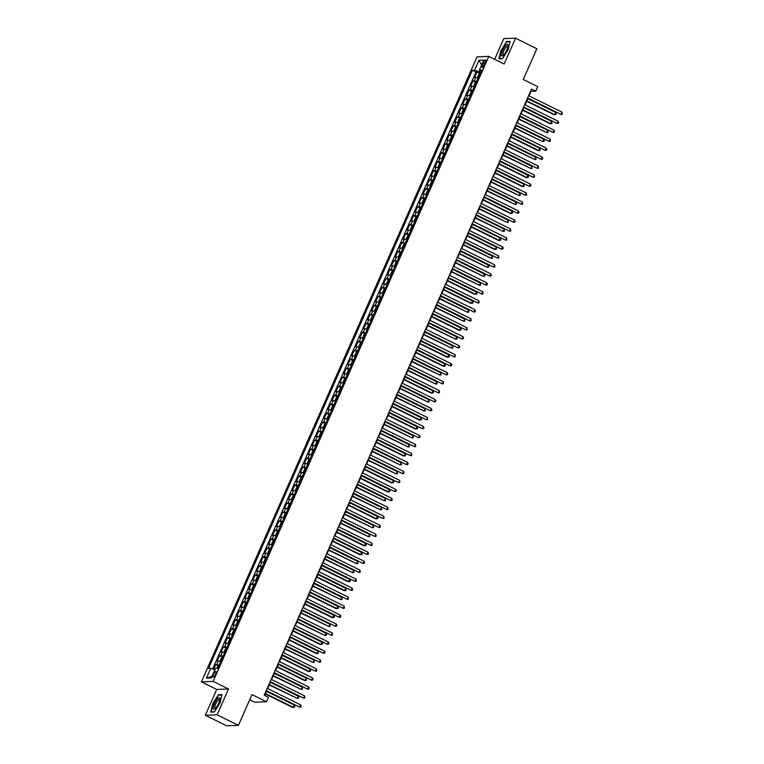 <?xml version="1.0" encoding="UTF-8"?>
<svg xmlns="http://www.w3.org/2000/svg" width="764" height="764" viewBox="0 0 764 764"><rect width="100%" height="100%" fill="white"/><g stroke="black" fill="none" stroke-linecap="round" stroke-linejoin="round"><path stroke-width="1.15" d="M215.534 674.249A3.171 0.907 -63.7 0 0 215.925 671.441A3.171 0.907 -63.7 0 0 213.5 674.326A3.171 0.907 -63.7 0 0 213.108 677.133A3.171 0.907 -63.7 0 0 215.534 674.249M249.713 699.738L254.718 702.211L266.474 701.772L268.451 697.284L264.191 695.173L531.524 89.044L535.784 91.155L537.77 86.666L523.273 79.494L536.844 48.743L515.538 38.2L503.772 38.639L494.652 59.315M205.354 715.257L226.66 725.8L238.416 725.361L217.11 714.817L228.503 688.994L213.156 681.402L201.4 681.851L216.737 689.443L205.354 715.257L217.11 714.817M213.156 681.402L488.807 56.421L477.042 56.87L201.4 681.851M478.083 77.976A3.973 0.583 -156.2 0 0 475.771 77.365L474.616 77.412L476.994 72.026L479.782 73.401M476.497 81.567A3.973 0.583 -156.2 0 0 474.186 80.955L473.031 81.003L475.819 82.388M473.031 81.003L470.653 86.389L471.808 86.342A3.973 0.583 -156.2 0 1 474.119 86.953M470.166 95.939A3.973 0.583 -156.2 0 0 467.854 95.328L466.689 95.366L469.067 89.98L471.856 91.365M466.202 104.916A3.973 0.583 -156.2 0 0 463.891 104.305L462.736 104.353L465.104 98.957L467.902 100.342M462.239 113.893A3.973 0.583 -156.2 0 0 459.928 113.282L458.772 113.33L461.15 107.944L463.939 109.319M458.276 122.87A3.973 0.583 -156.2 0 0 455.974 122.269L454.809 122.307L457.187 116.921L459.976 118.305M454.322 131.857A3.973 0.583 -156.2 0 0 452.011 131.246L450.846 131.284L453.224 125.898L456.022 127.282M450.359 140.834A3.973 0.583 -156.2 0 0 448.048 140.223L446.892 140.27L449.27 134.884L452.059 136.259M446.396 149.811A3.973 0.583 -156.2 0 0 444.085 149.2L442.929 149.247L445.307 143.861L448.096 145.236M442.442 158.788A3.973 0.583 -156.2 0 0 440.131 158.186L438.966 158.224L441.344 152.838L444.132 154.223M438.479 167.774A3.973 0.583 -156.2 0 0 436.168 167.163L435.012 167.201L437.38 161.815L440.179 163.2M434.515 176.751A3.973 0.583 -156.2 0 0 432.204 176.14L431.049 176.188L433.427 170.802L436.215 172.177M430.552 185.728A3.973 0.583 -156.2 0 0 428.251 185.117L427.086 185.165L429.463 179.779L432.252 181.163M426.598 194.715A3.973 0.583 -156.2 0 0 424.287 194.104L423.122 194.142L425.5 188.756L428.298 190.14M422.635 203.692A3.973 0.583 -156.2 0 0 420.324 203.081L419.169 203.128L421.547 197.733L424.335 199.117M418.672 212.669A3.973 0.583 -156.2 0 0 416.37 212.058L415.205 212.105L417.583 206.719L420.372 208.095M414.718 221.646A3.973 0.583 -156.2 0 0 412.407 221.044L411.242 221.082L413.62 215.696L416.418 217.081M410.755 230.632A3.973 0.583 -156.2 0 0 408.444 230.021L407.288 230.059L409.657 224.673L412.455 226.058M406.792 239.609A3.973 0.583 -156.2 0 0 404.481 238.998L403.325 239.046L405.703 233.66L408.492 235.035M402.838 248.587A3.973 0.583 -156.2 0 0 400.527 247.975L399.362 248.023L401.74 242.637L404.528 244.012M398.875 257.563A3.973 0.583 -156.2 0 0 396.564 256.962L395.399 257L397.777 251.614L400.575 252.999M394.912 266.55A3.973 0.583 -156.2 0 0 392.601 265.939L391.445 265.987L393.823 260.591L396.611 261.976M390.948 275.527A3.973 0.583 -156.2 0 0 388.647 274.916L387.482 274.964L389.86 269.577L392.648 270.953M386.995 284.504A3.973 0.583 -156.2 0 0 384.684 283.893L383.518 283.941L385.896 278.554L388.695 279.939M383.031 293.491A3.973 0.583 -156.2 0 0 380.72 292.879L379.565 292.918L381.933 287.531L384.731 288.916M379.068 302.468A3.973 0.583 -156.2 0 0 376.757 301.856L375.601 301.904L377.979 296.508L380.768 297.893M375.114 311.445A3.973 0.583 -156.2 0 0 372.803 310.833L371.638 310.881L374.016 305.495L376.805 306.87M371.151 320.422A3.973 0.583 -156.2 0 0 368.84 319.82L367.685 319.858L370.053 314.472L372.851 315.857M367.188 329.408A3.973 0.583 -156.2 0 0 364.877 328.797L363.721 328.835L366.099 323.449L368.888 324.834M363.225 338.385A3.973 0.583 -156.2 0 0 360.923 337.774L359.758 337.822L362.136 332.435L364.925 333.811M359.271 347.362A3.973 0.583 -156.2 0 0 356.96 346.751L355.795 346.799L358.173 341.412L360.971 342.788M355.308 356.339A3.973 0.583 -156.2 0 0 352.997 355.738L351.841 355.776L354.209 350.389L357.008 351.774M351.344 365.326A3.973 0.583 -156.2 0 0 349.033 364.714L347.878 364.762L350.256 359.366L353.044 360.751M347.391 374.303A3.973 0.583 -156.2 0 0 345.08 373.692L343.915 373.739L346.293 368.353L349.081 369.728M343.428 383.28A3.973 0.583 -156.2 0 0 341.116 382.668L339.961 382.716L342.329 377.33L345.127 378.715M339.464 392.266A3.973 0.583 -156.2 0 0 337.153 391.655L335.998 391.693L338.376 386.307L341.164 387.692M335.501 401.243A3.973 0.583 -156.2 0 0 333.199 400.632L332.034 400.68L334.412 395.284L337.201 396.669M331.547 410.22A3.973 0.583 -156.2 0 0 329.236 409.609L328.071 409.657L330.449 404.271L333.247 405.646M327.584 419.197A3.973 0.583 -156.2 0 0 325.273 418.596L324.117 418.634L326.495 413.248L329.284 414.632M323.621 428.184A3.973 0.583 -156.2 0 0 321.31 427.573L320.154 427.611L322.532 422.225L325.321 423.609M319.667 437.161A3.973 0.583 -156.2 0 0 317.356 436.55L316.191 436.597L318.569 431.211L321.357 432.586M315.704 446.138A3.973 0.583 -156.2 0 0 313.393 445.527L312.237 445.574L314.606 440.188L317.404 441.563M311.741 455.124A3.973 0.583 -156.2 0 0 309.43 454.513L308.274 454.551L310.652 449.165L313.441 450.55M307.777 464.101A3.973 0.583 -156.2 0 0 305.476 463.49L304.311 463.538L306.689 458.142L309.477 459.527M303.824 473.078A3.973 0.583 -156.2 0 0 301.513 472.467L300.347 472.515L302.725 467.129L305.524 468.504M299.86 482.055A3.973 0.583 -156.2 0 0 297.549 481.444L296.394 481.492L298.772 476.106L301.56 477.49M295.897 491.042A3.973 0.583 -156.2 0 0 293.596 490.431L292.431 490.469L294.808 485.083L297.597 486.467M291.943 500.019A3.973 0.583 -156.2 0 0 289.632 499.408L288.467 499.455L290.845 494.06L293.643 495.444M287.98 508.996A3.973 0.583 -156.2 0 0 285.669 508.385L284.514 508.432L286.882 503.046L289.68 504.421M284.017 517.973A3.973 0.583 -156.2 0 0 281.706 517.371L280.55 517.409L282.928 512.023L285.717 513.408M280.063 526.959A3.973 0.583 -156.2 0 0 277.752 526.348L276.587 526.386L278.965 521L281.754 522.385M276.1 535.936A3.973 0.583 -156.2 0 0 273.789 535.325L272.624 535.373L275.002 529.987L277.8 531.362M272.137 544.913A3.973 0.583 -156.2 0 0 269.826 544.302L268.67 544.35L271.048 538.964L273.837 540.339M268.174 553.9A3.973 0.583 -156.2 0 0 265.872 553.289L264.707 553.327L267.085 547.941L269.873 549.326M264.22 562.877A3.973 0.583 -156.2 0 0 261.909 562.266L260.744 562.314L263.122 556.918L265.92 558.303M260.257 571.854A3.973 0.583 -156.2 0 0 257.946 571.243L256.79 571.291L259.158 565.904L261.957 567.28M256.293 580.831A3.973 0.583 -156.2 0 0 253.982 580.229L252.827 580.268L255.205 574.881L257.993 576.266M252.34 589.818A3.973 0.583 -156.2 0 0 250.029 589.206L248.863 589.245L251.241 583.858L254.03 585.243M248.376 598.795A3.973 0.583 -156.2 0 0 246.065 598.183L244.9 598.231L247.278 592.835L250.076 594.22M244.413 607.772A3.973 0.583 -156.2 0 0 242.102 607.16L240.947 607.208L243.324 601.822L246.113 603.197M240.45 616.749A3.973 0.583 -156.2 0 0 238.148 616.147L236.983 616.185L239.361 610.799L242.15 612.184M236.496 625.735A3.973 0.583 -156.2 0 0 234.185 625.124L233.02 625.162L235.398 619.776L238.196 621.161M232.533 634.712A3.973 0.583 -156.2 0 0 230.222 634.101L229.066 634.149L231.435 628.762L234.233 630.138M228.57 643.689A3.973 0.583 -156.2 0 0 226.259 643.078L225.103 643.126L227.481 637.739L230.27 639.124M224.616 652.676A3.973 0.583 -156.2 0 0 222.305 652.064L221.14 652.103L223.518 646.716L226.306 648.101M220.653 661.653A3.973 0.583 -156.2 0 0 218.342 661.041L217.186 661.089L219.554 655.693L222.353 657.078M483.278 62.724L482.409 64.701A3.075 0.879 -63.7 0 0 482.027 67.423A3.075 0.879 -63.7 0 0 484.376 64.625L485.245 62.648A3.075 0.879 -63.7 0 0 485.627 59.936A3.075 0.879 -63.7 0 0 483.278 62.724L484.863 63.517M479.878 70.412L479.248 71.845L474.568 70.212L472.343 70.288L208.572 668.338L210.797 668.252L206.442 678.126L211.275 677.945L215.629 668.07L217.855 667.984L481.626 69.944L479.4 70.021L481.014 71.329M474.568 70.212L478.923 60.327L483.755 60.146L479.4 70.021M476.994 72.026L475.924 72.064L212.688 668.911M219.067 665.243A3.973 0.583 23.8 0 0 216.756 664.632L215.601 664.68L213.595 669.226M219.554 655.693L220.72 655.655A3.973 0.583 23.8 0 1 223.031 656.266M223.518 646.716L224.683 646.678A3.973 0.583 23.8 0 1 226.984 647.28M227.481 637.739L228.637 637.692A3.973 0.583 23.8 0 1 230.948 638.303M231.435 628.762L232.6 628.715A3.973 0.583 23.8 0 1 234.911 629.326M235.398 619.776L236.563 619.738A3.973 0.583 23.8 0 1 238.874 620.349M239.361 610.799L240.517 610.751A3.973 0.583 23.8 0 1 242.828 611.362M243.324 601.822L244.48 601.774A3.973 0.583 23.8 0 1 246.791 602.385M247.278 592.835L248.443 592.797A3.973 0.583 23.8 0 1 250.754 593.408M251.241 583.858L252.406 583.82A3.973 0.583 23.8 0 1 254.708 584.422M255.205 574.881L256.36 574.834A3.973 0.583 23.8 0 1 258.671 575.445M259.158 565.904L260.323 565.857A3.973 0.583 23.8 0 1 262.635 566.468M263.122 556.918L264.287 556.88A3.973 0.583 23.8 0 1 266.588 557.491M267.085 547.941L268.24 547.903A3.973 0.583 23.8 0 1 270.551 548.504M271.048 538.964L272.204 538.916A3.973 0.583 23.8 0 1 274.515 539.527M275.002 529.987L276.167 529.939A3.973 0.583 23.8 0 1 278.478 530.55M278.965 521L280.121 520.962A3.973 0.583 23.8 0 1 282.432 521.573M282.928 512.023L284.084 511.976A3.973 0.583 23.8 0 1 286.395 512.587M286.882 503.046L288.047 502.999A3.973 0.583 23.8 0 1 290.358 503.61M290.845 494.06L292.01 494.021A3.973 0.583 23.8 0 1 294.312 494.633M294.808 485.083L295.964 485.044A3.973 0.583 23.8 0 1 298.275 485.646M298.772 476.106L299.927 476.058A3.973 0.583 23.8 0 1 302.238 476.669M302.725 467.129L303.891 467.081A3.973 0.583 23.8 0 1 306.202 467.692M306.689 458.142L307.844 458.104A3.973 0.583 23.8 0 1 310.155 458.715M310.652 449.165L311.808 449.127A3.973 0.583 23.8 0 1 314.119 449.729M314.606 440.188L315.771 440.14A3.973 0.583 23.8 0 1 318.082 440.752M318.569 431.211L319.734 431.163A3.973 0.583 23.8 0 1 322.036 431.775M322.532 422.225L323.688 422.186A3.973 0.583 23.8 0 1 325.999 422.798M326.495 413.248L327.651 413.2A3.973 0.583 23.8 0 1 329.962 413.811M330.449 404.271L331.614 404.223A3.973 0.583 23.8 0 1 333.925 404.834M334.412 395.284L335.568 395.246A3.973 0.583 23.8 0 1 337.879 395.857M338.376 386.307L339.531 386.269A3.973 0.583 23.8 0 1 341.842 386.87M342.329 377.33L343.494 377.282A3.973 0.583 23.8 0 1 345.805 377.893M346.293 368.353L347.458 368.305A3.973 0.583 23.8 0 1 349.759 368.916M350.256 359.366L351.411 359.328A3.973 0.583 23.8 0 1 353.722 359.939M354.209 350.389L355.375 350.342A3.973 0.583 23.8 0 1 357.686 350.953M358.173 341.412L359.338 341.365A3.973 0.583 23.8 0 1 361.649 341.976M362.136 332.435L363.292 332.388A3.973 0.583 23.8 0 1 365.603 332.999M366.099 323.449L367.255 323.411A3.973 0.583 23.8 0 1 369.566 324.022M370.053 314.472L371.218 314.424A3.973 0.583 23.8 0 1 373.529 315.035M374.016 305.495L375.181 305.447A3.973 0.583 23.8 0 1 377.483 306.058M377.979 296.508L379.135 296.47A3.973 0.583 23.8 0 1 381.446 297.081M381.933 287.531L383.098 287.493A3.973 0.583 23.8 0 1 385.409 288.095M385.896 278.554L387.061 278.507A3.973 0.583 23.8 0 1 389.373 279.118M389.86 269.577L391.015 269.53A3.973 0.583 23.8 0 1 393.326 270.141M393.823 260.591L394.978 260.553A3.973 0.583 23.8 0 1 397.29 261.164M397.777 251.614L398.942 251.566A3.973 0.583 23.8 0 1 401.253 252.177M401.74 242.637L402.905 242.589A3.973 0.583 23.8 0 1 405.207 243.2M405.703 233.66L406.859 233.612A3.973 0.583 23.8 0 1 409.17 234.223M409.657 224.673L410.822 224.635A3.973 0.583 23.8 0 1 413.133 225.246M413.62 215.696L414.785 215.649A3.973 0.583 23.8 0 1 417.087 216.26M417.583 206.719L418.739 206.672A3.973 0.583 23.8 0 1 421.05 207.283M421.547 197.733L422.702 197.695A3.973 0.583 23.8 0 1 425.013 198.306M425.5 188.756L426.665 188.718A3.973 0.583 23.8 0 1 428.976 189.319M429.463 179.779L430.619 179.731A3.973 0.583 23.8 0 1 432.93 180.342M433.427 170.802L434.582 170.754A3.973 0.583 23.8 0 1 436.893 171.365M437.38 161.815L438.546 161.777A3.973 0.583 23.8 0 1 440.857 162.388M441.344 152.838L442.509 152.79A3.973 0.583 23.8 0 1 444.81 153.402M445.307 143.861L446.462 143.813A3.973 0.583 23.8 0 1 448.774 144.425M449.27 134.884L450.426 134.836A3.973 0.583 23.8 0 1 452.737 135.448M453.224 125.898L454.389 125.859A3.973 0.583 23.8 0 1 456.7 126.461M457.187 116.921L458.343 116.873A3.973 0.583 23.8 0 1 460.654 117.484M461.15 107.944L462.306 107.896A3.973 0.583 23.8 0 1 464.617 108.507M465.104 98.957L466.269 98.919A3.973 0.583 23.8 0 1 468.58 99.53M469.067 89.98L470.232 89.942A3.973 0.583 23.8 0 1 472.534 90.544M480.508 72.465L479.248 71.845M266.474 701.772L251.986 694.6L238.416 725.361M488.807 56.421L504.144 64.014L515.538 38.2M529.022 95.872L531.018 91.336L535.784 91.155M264.602 695.374L266.483 691.124M267.629 688.526L270.446 682.137M271.583 679.549L274.4 673.16M275.546 670.572L278.363 664.183M279.509 661.586L282.327 655.197M283.473 652.609L286.29 646.22M287.426 643.632L290.244 637.243M291.39 634.645L294.207 628.266M295.353 625.668L298.17 619.279M299.307 616.691L302.124 610.302M303.27 607.714L306.087 601.325M307.233 598.728L310.05 592.348M311.196 589.751L314.014 583.362M315.15 580.774L317.967 574.385M319.113 571.797L321.93 565.408M323.077 562.81L325.894 556.421M327.03 553.833L329.847 547.444M330.993 544.856L333.811 538.467M334.957 535.87L337.774 529.49M338.92 526.893L341.737 520.504M342.874 517.916L345.691 511.527M346.837 508.939L349.654 502.55M350.8 499.952L353.617 493.563M354.754 490.975L357.571 484.586M358.717 481.998L361.534 475.609M362.68 473.021L365.498 466.632M366.634 464.034L369.451 457.646M370.597 455.058L373.415 448.669M374.561 446.081L377.378 439.692M378.524 437.094L381.341 430.715M382.477 428.117L385.295 421.728M386.441 419.14L389.258 412.751M390.404 410.163L393.221 403.774M394.358 401.176L397.175 394.787M398.321 392.199L401.138 385.81M402.284 383.222L405.101 376.833M406.247 374.236L409.065 367.856M410.201 365.259L413.018 358.87M414.164 356.282L416.982 349.893M418.128 347.305L420.945 340.916M422.081 338.318L424.899 331.939M426.045 329.341L428.862 322.952M430.008 320.364L432.825 313.975M433.971 311.387L436.788 304.998M437.925 302.401L440.742 296.012M441.888 293.424L444.705 287.035M445.851 284.447L448.669 278.058M449.805 275.46L452.622 269.081M453.768 266.483L456.586 260.094M457.731 257.506L460.549 251.117M461.695 248.529L464.512 242.14M465.648 239.543L468.466 233.163M469.612 230.566L472.429 224.177M473.575 221.589L476.392 215.2M477.529 212.612L480.346 206.223M481.492 203.625L484.309 197.236M485.455 194.648L488.272 188.259M489.418 185.671L492.236 179.282M493.372 176.685L496.189 170.305M497.335 167.708L500.153 161.319M501.299 158.731L504.116 152.342M505.252 149.754L508.07 143.365M509.216 140.767L512.033 134.388M513.179 131.79L515.996 125.401M517.132 122.813L519.95 116.424M521.096 113.836L523.913 107.447M525.059 104.849L527.876 98.46M475.924 72.064L472.343 70.288M215.601 664.68L218.389 666.055M210.797 668.252L214.913 669.694M481.645 64.93L478.923 60.327M206.442 678.126L211.953 676.407M500.964 50.233L498.911 58.828L502.454 58.694L508.05 49.966L510.094 41.361L506.561 41.495L501.232 50.357M228.503 688.994L216.737 689.443M214.331 711.962L219.927 703.224L221.971 694.629L218.428 694.762L212.841 703.491L210.788 712.096L214.331 711.962M507.229 41.829L506.561 41.495M219.096 695.097L218.428 694.762M527.466 98.26L561.043 114.457L527.618 97.916M562.027 112.203L562.209 114.333L561.043 114.457L562.027 112.203L528.602 95.672M480.155 73.277L478.913 74.184L477.72 76.877L478.178 77.766M479.916 73.287L478.14 77.842M526.654 101.24L553.89 114.724L554.683 114.695L555.676 112.451L527.79 98.651M479.534 75.006L479.057 76.085M526.807 100.896L554.683 114.695L555.848 114.571L556.249 113.674L555.676 112.451M506.742 50.099A6.446 1.843 -63.7 0 0 507.974 45.649A6.446 1.843 -63.7 0 0 506.131 44.923A6.446 1.843 -63.7 0 0 502.607 50.262A6.446 1.843 -63.7 0 0 503.075 55.552A6.446 1.843 -63.7 0 0 506.742 50.099M507.888 46.547A4.88 1.394 -63.7 0 0 507.621 46.184A4.88 1.394 -63.7 0 0 503.887 50.625A4.88 1.394 -63.7 0 0 503.285 54.941A4.88 1.394 -63.7 0 0 503.734 54.932M499.58 58.799L501.241 50.309L506.666 41.848L510.008 41.724M502.569 58.513L499.255 58.637M219.812 698.353A6.446 1.843 -63.7 0 0 216.05 700.598A6.446 1.843 -63.7 0 0 213.29 708.543A6.446 1.843 -63.7 0 0 214.951 708.82A6.446 1.843 -63.7 0 0 219.851 698.917A6.446 1.843 -63.7 0 0 219.812 698.353M219.765 699.814A4.88 1.394 -63.7 0 0 219.497 699.452A4.88 1.394 -63.7 0 0 216.498 702.422A4.88 1.394 -63.7 0 0 214.856 707.684A4.88 1.394 -63.7 0 0 215.161 708.209A4.88 1.394 -63.7 0 0 215.61 708.199M214.445 711.781L211.131 711.905L213.118 703.577L218.542 695.116L221.885 694.992M523.502 107.237L557.08 123.434L523.655 106.893M558.073 121.189L558.646 122.421L558.245 123.319L557.08 123.434L558.073 121.189L524.648 104.649M519.539 116.224L553.117 132.411L519.692 115.87M554.11 130.167L554.292 132.296L553.117 132.411L554.11 130.167L520.685 113.626M515.585 125.2L549.163 141.388L515.738 124.857M550.147 139.143L550.328 141.273L549.163 141.388L550.147 139.143L516.722 122.603M511.622 134.177L545.2 150.374L511.775 133.834M546.193 148.13L546.766 149.352L546.365 150.25L545.2 150.374L546.193 148.13L512.768 131.589M476.192 82.254L474.95 83.161L473.766 85.855L474.215 86.752M475.953 82.264L474.186 86.819M522.691 110.226L549.927 123.701L550.72 123.672L551.713 121.428L523.837 107.629M475.571 83.992L475.093 85.062M522.843 109.873L550.72 123.672L551.894 123.558L551.713 121.428M472.238 91.241L470.987 92.138L469.803 94.831L470.252 95.729M471.999 91.241L470.223 95.796M518.727 119.203L546.766 132.649L547.75 130.405L519.873 116.615M471.608 92.969L471.14 94.048M518.88 118.859L546.766 132.649L547.931 132.535L547.75 130.405M468.275 100.218L467.033 101.125L465.839 103.818L466.288 104.706M468.036 100.218L466.26 104.783M514.764 128.18L542.803 141.626L543.796 139.382L515.91 125.592M467.654 101.946L467.176 103.025M514.917 127.836L542.803 141.626L543.968 141.512L544.369 140.614L543.796 139.382M464.311 109.195L463.07 110.102L461.876 112.795L462.335 113.683M464.073 109.204L462.296 113.76M510.81 137.157L538.047 150.642L538.84 150.613L539.833 148.369L511.947 134.569M463.691 110.923L463.213 112.002M510.963 136.813L538.84 150.613L540.005 150.498L539.833 148.369M507.659 143.155L541.237 159.351L507.812 142.811M542.23 157.107L542.803 158.339L542.402 159.237L541.237 159.351L542.23 157.107L508.805 140.566M460.348 118.181L459.107 119.079L457.922 121.772L458.371 122.67M506.847 146.144L534.886 159.59L535.87 157.346L507.993 143.546M459.727 119.91L459.259 120.989M507 145.79L534.886 159.59L536.051 159.475L535.87 157.346M503.696 152.141L537.283 168.328L503.848 151.788M538.267 166.084L538.448 168.214L537.283 168.328L538.267 166.084L504.842 149.543M456.394 127.158L455.143 128.056L453.959 130.749L454.408 131.647M502.884 155.121L530.923 168.567L531.906 166.323L504.03 152.533M455.774 128.887L455.296 129.966M503.037 154.777L530.923 168.567L532.088 168.452L531.906 166.323M499.742 161.118L533.32 177.305L499.895 160.774M534.303 175.061L534.485 177.191L533.32 177.305L534.303 175.061L500.878 158.53M452.431 136.135L451.19 137.042L449.996 139.736L450.454 140.624M498.93 164.098L526.167 177.582L526.959 177.554L527.953 175.3L500.067 161.51M451.81 137.864L451.333 138.943M499.083 163.754L526.959 177.554L528.125 177.429L528.526 176.532L527.953 175.3M495.779 170.095L529.356 186.292L495.931 169.751M530.35 184.048L530.923 185.28L530.522 186.177L529.356 186.292L530.35 184.048L496.925 167.507M448.468 145.112L447.226 146.019L446.042 148.713L446.491 149.61M494.967 173.084L522.204 186.559L522.996 186.531L523.989 184.286L496.113 170.487M447.847 146.85L447.37 147.92M495.12 172.731L522.996 186.531L524.171 186.416L523.989 184.286M491.815 179.082L525.393 195.269L491.968 178.728M526.386 193.025L526.568 195.154L525.393 195.269L526.386 193.025L492.961 176.484M444.514 154.099L443.263 154.996L442.079 157.69L442.528 158.587M491.004 182.061L519.043 195.508L520.026 193.263L492.15 179.464M443.894 155.827L443.416 156.906M491.156 181.708L519.043 195.508L520.208 195.393L520.026 193.263M487.862 188.059L521.44 204.246L488.015 187.705M522.423 202.002L522.605 204.131L521.44 204.246L522.423 202.002L488.998 185.461M440.551 163.076L439.31 163.973L438.116 166.676L438.565 167.564M487.04 191.038L515.079 204.485L516.072 202.24L488.186 188.45M439.93 164.804L439.453 165.883M487.203 190.694L515.079 204.485L516.244 204.37L516.645 203.472L516.072 202.24M483.898 197.036L517.476 213.232L484.051 196.692M518.469 210.979L519.043 212.211L518.641 213.108L517.476 213.232L518.469 210.979L485.044 194.448M436.588 172.053L435.346 172.96L434.153 175.653L434.611 176.541M483.087 200.015L510.323 213.5L511.116 213.471L512.109 211.227L484.223 197.427M435.967 173.781L435.49 174.86M483.24 199.671L511.116 213.471L512.281 213.347L512.682 212.449L512.109 211.227M479.935 206.013L513.513 222.209L480.088 205.669M514.506 219.965L515.079 221.197L514.678 222.095L513.513 222.209L514.506 219.965L481.081 203.425M432.625 181.03L431.383 181.937L430.199 184.63L430.648 185.528M479.123 209.002L507.162 222.448L508.146 220.204L480.269 206.404M432.004 182.768L431.536 183.847M479.276 208.648L507.162 222.448L508.327 222.334L508.146 220.204M475.972 214.999L509.559 231.186L476.125 214.646M510.543 228.942L510.724 231.072L509.559 231.186L510.543 228.942L477.118 212.402M428.671 190.016L427.42 190.914L426.236 193.607L426.684 194.505M428.432 190.016L426.656 194.572M475.16 217.979L503.199 231.425L504.192 229.181L476.306 215.391M428.05 191.745L427.573 192.824M475.313 217.635L503.199 231.425L504.364 231.311L504.192 229.181M472.018 223.976L505.596 240.163L472.171 223.632M506.589 237.919L506.761 240.049L505.596 240.163L506.589 237.919L473.155 221.379M424.708 198.993L423.466 199.901L422.272 202.594L422.731 203.482M424.469 198.993L422.693 203.558M471.207 226.956L498.443 240.44L499.236 240.402L500.229 238.158L472.343 224.368M424.087 200.722L423.609 201.801M471.359 226.612L499.236 240.402L500.401 240.288L500.802 239.39L500.229 238.158M468.055 232.953L501.633 249.15L468.208 232.609M502.626 246.906L503.199 248.128L502.798 249.026L501.633 249.15L502.626 246.906L469.201 230.365M420.744 207.97L419.503 208.878L418.319 211.571L418.767 212.459M467.243 235.942L494.48 249.417L495.273 249.389L496.266 247.144L468.389 233.345M420.124 209.699L419.646 210.778M467.396 235.589L495.273 249.389L496.447 249.274L496.266 247.144M464.092 241.93L497.67 258.127L464.245 241.586M498.663 255.883L498.844 258.012L497.67 258.127L498.663 255.883L465.238 239.342M416.791 216.957L415.54 217.855L414.355 220.548L414.804 221.445M463.28 244.919L491.319 258.366L492.302 256.121L464.426 242.322M416.17 218.685L415.692 219.765M463.433 244.566L491.319 258.366L492.484 258.251L492.302 256.121M460.138 250.917L493.716 267.104L460.291 250.563M494.7 264.86L494.881 266.989L493.716 267.104L494.7 264.86L461.275 248.319M412.827 225.934L411.586 226.832L410.392 229.525L410.851 230.422M412.589 225.934L410.812 230.489M459.317 253.896L487.356 267.343L488.349 265.098L460.463 251.308M412.207 227.662L411.729 228.742M459.479 253.552L487.356 267.343L488.521 267.228L488.922 266.33L488.349 265.098M456.175 259.894L489.753 276.081L456.328 259.55M490.746 273.837L491.319 275.069L490.918 275.966L489.753 276.081L490.746 273.837L457.321 257.306M408.864 234.911L407.623 235.818L406.429 238.511L406.887 239.399M408.625 234.92L406.859 239.476M455.363 262.873L483.392 276.329L484.386 274.075L456.509 260.285M408.243 236.639L407.766 237.719M455.516 262.529L483.392 276.329L484.557 276.205L484.959 275.307L484.386 274.075M452.212 268.871L485.789 285.067L452.364 268.527M486.783 282.823L487.356 284.055L486.954 284.953L485.789 285.067L486.783 282.823L453.358 266.283M404.901 243.888L403.659 244.795L402.475 247.488L402.924 248.386M404.672 243.897L402.895 248.453M451.4 271.86L479.439 285.306L480.422 283.062L452.546 269.262M404.28 245.626L403.812 246.696M451.553 271.507L479.439 285.306L480.604 285.192L480.422 283.062M448.248 277.857L481.836 294.044L448.411 277.504M482.819 291.8L483.001 293.93L481.836 294.044L482.819 291.8L449.394 275.26M400.947 252.874L399.696 253.772L398.512 256.465L398.961 257.363M400.708 252.874L398.932 257.43M447.437 280.837L474.683 294.312L475.475 294.283L476.469 292.039L448.583 278.239M400.326 254.603L399.849 255.682M447.589 280.493L475.475 294.283L476.64 294.169L477.042 293.271L476.469 292.039M444.295 286.834L477.872 303.022L444.447 286.481M478.866 300.777L479.038 302.907L477.872 303.022L478.866 300.777L445.431 284.237M396.984 261.851L395.742 262.759L394.549 265.452L395.007 266.34M396.745 261.851L394.969 266.407M443.483 289.814L470.719 303.289L471.512 303.26L472.505 301.016L444.619 287.226M396.363 263.58L395.886 264.659M443.636 289.47L471.512 303.26L472.677 303.146L473.078 302.248L472.505 301.016M440.331 295.811L473.909 312.008L440.484 295.467M474.902 309.754L475.475 310.986L475.074 311.884L473.909 312.008L474.902 309.754L441.477 293.223M393.021 270.828L391.779 271.736L390.595 274.429L391.044 275.317M392.782 270.838L391.015 275.393M439.52 298.791L467.549 312.247L468.542 310.003L440.666 296.203M392.4 272.557L391.932 273.636M439.672 298.447L467.549 312.247L468.724 312.123L468.542 310.003M436.368 304.788L469.946 320.985L436.521 304.444M470.939 318.741L471.121 320.87L469.946 320.985L470.939 318.741L437.514 302.2M389.067 279.815L387.816 280.713L386.632 283.406L387.081 284.303M435.556 307.777L463.595 321.224L464.579 318.98L436.702 305.18M388.446 281.544L387.969 282.623M435.709 307.424L463.595 321.224L464.76 321.109L464.579 318.98M432.414 313.775L465.992 329.962L432.567 313.421M466.976 327.718L467.157 329.847L465.992 329.962L466.976 327.718L433.551 311.177M385.104 288.792L383.862 289.69L382.668 292.383L383.127 293.281M431.603 316.754L458.839 330.229L459.632 330.201L460.625 327.957L432.739 314.166M384.483 290.521L384.005 291.6M431.755 316.411L459.632 330.201L460.797 330.086L461.198 329.188L460.625 327.957M428.451 322.752L462.029 338.939L428.604 322.408M463.022 336.695L463.595 337.927L463.194 338.824L462.029 338.939L463.022 336.695L429.597 320.154M424.488 331.729L458.066 347.926L424.641 331.385M459.059 345.681L459.632 346.904L459.231 347.801L458.066 347.926L459.059 345.681L425.634 329.141M420.534 340.706L454.112 356.903L420.687 340.362M455.096 354.658L455.277 356.788L454.112 356.903L455.096 354.658L421.671 338.118M381.141 297.769L379.899 298.676L378.715 301.369L379.164 302.257M427.639 325.731L455.669 339.178L456.662 336.934L428.785 323.143M380.52 299.498L380.042 300.577M427.792 325.388L455.669 339.178L456.834 339.063L457.235 338.166L456.662 336.934M377.177 306.746L375.936 307.653L374.752 310.346L375.2 311.234M423.676 334.718L451.715 348.164L452.699 345.92L424.822 332.12M376.556 308.484L376.089 309.554M423.829 334.365L451.715 348.164L452.88 348.05L452.699 345.92M373.224 315.733L371.982 316.63L370.788 319.323L371.237 320.221M419.713 343.695L446.959 357.17L447.752 357.141L448.745 354.897L420.859 341.097M372.603 317.461L372.125 318.54M419.866 343.342L447.752 357.141L448.917 357.027L449.318 356.129L448.745 354.897M416.571 349.692L450.149 365.88L416.724 349.339M451.142 363.635L451.715 364.867L451.314 365.765L450.149 365.88L451.142 363.635L417.717 347.095M369.26 324.71L368.019 325.607L366.825 328.3L367.283 329.198M415.759 352.672L442.996 366.147L443.788 366.118L444.782 363.874L416.896 350.084M368.64 326.438L368.162 327.517M415.912 352.328L443.788 366.118L444.954 366.004L445.355 365.106L444.782 363.874M412.608 358.669L446.186 374.857L412.761 358.326M447.179 372.612L447.752 373.844L447.351 374.742L446.186 374.857L447.179 372.612L413.754 356.081M365.297 333.687L364.056 334.594L362.871 337.287L363.32 338.175M411.796 361.649L439.825 375.105L440.818 372.851L412.942 359.061M364.676 335.415L364.208 336.494M411.949 361.305L439.825 375.105L441 374.981L440.818 372.851M408.644 367.646L442.222 383.843L408.797 367.303M443.216 381.599L443.397 383.729L442.222 383.843L443.216 381.599L409.791 365.058M361.343 342.664L360.092 343.571L358.908 346.264L359.357 347.162M407.833 370.635L435.872 384.082L436.855 381.838L408.979 368.038M360.723 344.402L360.245 345.471M407.986 370.282L435.872 384.082L437.037 383.967L436.855 381.838M404.691 376.633L438.269 392.82L404.844 376.28M439.252 390.576L439.434 392.706L438.269 392.82L439.252 390.576L405.827 374.035M357.38 351.65L356.139 352.548L354.945 355.241L355.403 356.139M357.141 351.65L355.365 356.205M403.879 379.613L431.116 393.088L431.908 393.059L432.901 390.815L405.016 377.015M356.759 353.379L356.282 354.458M404.032 379.269L431.908 393.059L433.073 392.944L433.474 392.047L432.901 390.815M400.728 385.61L434.305 401.797L400.88 385.257M435.299 399.553L435.872 400.785L435.47 401.683L434.305 401.797L435.299 399.553L401.874 383.012M353.417 360.627L352.175 361.534L350.991 364.227L351.44 365.116M399.916 388.589L427.945 402.036L428.938 399.792L401.062 386.001M352.796 362.356L352.319 363.435M400.069 388.246L427.945 402.036L429.12 401.921L428.938 399.792M396.764 394.587L430.342 410.784L396.917 394.243M431.335 408.53L431.908 409.762L431.507 410.66L430.342 410.784L431.335 408.53L397.91 391.999M349.454 369.604L348.212 370.511L347.028 373.204L347.477 374.093M395.953 397.567L423.991 411.022L424.975 408.778L397.099 394.978M348.833 371.333L348.365 372.412M396.105 397.223L423.991 411.022L425.156 410.898L424.975 408.778M392.811 403.564L426.388 419.761L392.963 403.22M427.372 417.516L427.553 419.646L426.388 419.761L427.372 417.516L393.947 400.976M345.5 378.591L344.258 379.488L343.065 382.181L343.513 383.079M345.261 378.591L343.485 383.146M391.989 406.553L419.235 420.028L420.028 419.999L421.021 417.755L393.135 403.955M344.879 380.319L344.402 381.398M392.142 406.2L420.028 419.999L421.193 419.885L421.594 418.987L421.021 417.755M388.847 412.55L422.425 428.738L389 412.197M423.418 426.493L423.991 427.725L423.59 428.623L422.425 428.738L423.418 426.493L389.993 409.953M341.537 387.568L340.295 388.465L339.101 391.158L339.56 392.056M341.298 387.568L339.522 392.123M388.036 415.53L415.272 429.005L416.065 428.976L417.058 426.732L389.172 412.942M340.916 389.296L340.438 390.375M388.188 415.186L416.065 428.976L417.23 428.862L417.631 427.964L417.058 426.732M384.884 421.527L418.462 437.715L385.037 421.184M419.455 435.47L420.028 436.702L419.627 437.6L418.462 437.715L419.455 435.47L386.03 418.93M337.573 396.545L336.332 397.452L335.148 400.145L335.597 401.033M337.335 396.545L335.568 401.11M384.072 424.507L412.111 437.953L413.095 435.709L385.218 421.919M336.953 398.273L336.485 399.352M384.225 424.163L412.111 437.953L413.276 437.839L413.095 435.709M380.921 430.504L414.499 446.701L381.074 430.161M415.492 444.457L415.673 446.577L414.499 446.701L415.492 444.457L382.067 427.916M333.62 405.522L332.369 406.429L331.184 409.122L331.633 410.01M333.381 405.531L331.605 410.087M380.109 433.494L408.148 446.94L409.132 444.696L381.255 430.896M332.999 407.26L332.521 408.329M380.262 433.14L408.148 446.94L409.313 446.825L409.132 444.696M376.967 439.481L410.545 455.678L377.12 439.138M411.529 453.434L411.71 455.564L410.545 455.678L411.529 453.434L378.104 436.893M329.656 414.508L328.415 415.406L327.221 418.099L327.68 418.997M329.418 414.508L327.641 419.064M376.155 442.471L403.392 455.946L404.185 455.917L405.178 453.673L377.292 439.873M329.036 416.237L328.558 417.316M376.308 442.117L404.185 455.917L405.35 455.802L405.751 454.905L405.178 453.673M373.004 448.468L406.582 464.655L373.157 448.115M407.575 462.411L408.148 463.643L407.747 464.541L406.582 464.655L407.575 462.411L374.15 445.87M325.693 423.485L324.452 424.383L323.267 427.086L323.716 427.974M325.454 423.485L323.688 428.041M372.192 451.448L400.221 464.894L401.215 462.65L373.338 448.86M325.072 425.214L324.595 426.293M372.345 451.104L400.221 464.894L401.396 464.779L401.215 462.65M369.041 457.445L402.618 473.632L369.193 457.101M403.612 471.388L403.793 473.518L402.618 473.632L403.612 471.388L370.187 454.857M321.739 432.462L320.488 433.369L319.304 436.063L319.753 436.951M321.501 432.472L319.724 437.027M368.229 460.425L396.268 473.881L397.251 471.627L369.375 457.837M321.119 434.191L320.641 435.27M368.382 460.081L396.268 473.881L397.433 473.756L397.251 471.627M365.087 466.422L398.665 482.619L365.24 466.078M399.648 480.375L399.83 482.504L398.665 482.619L399.648 480.375L366.223 463.834M317.776 441.439L316.535 442.346L315.341 445.04L315.79 445.937M364.266 469.411L391.512 482.886L392.304 482.858L393.298 480.613L365.412 466.814M317.156 443.177L316.678 444.247M364.418 469.058L392.304 482.858L393.47 482.743L393.871 481.845L393.298 480.613M361.124 475.409L394.702 491.596L361.276 475.055M395.695 489.352L396.268 490.584L395.867 491.481L394.702 491.596L395.695 489.352L362.27 472.811M313.813 450.426L312.572 451.323L311.378 454.017L311.836 454.914M360.312 478.388L387.549 491.863L388.341 491.835L389.334 489.59L361.448 475.791M313.192 452.154L312.715 453.233M360.465 478.044L388.341 491.835L389.506 491.72L389.907 490.822L389.334 489.59M357.16 484.386L390.738 500.573L357.313 484.032M391.731 498.329L392.304 499.56L391.903 500.458L390.738 500.573L391.731 498.329L358.306 481.788M309.85 459.403L308.608 460.31L307.424 463.003L307.873 463.891M356.349 487.365L384.387 500.812L385.371 498.567L357.495 484.777M309.229 461.131L308.761 462.21M356.502 487.021L384.387 500.812L385.553 500.697L385.371 498.567M353.197 493.363L386.785 509.559L353.35 493.019M387.768 507.306L387.95 509.435L386.785 509.559L387.768 507.306L354.343 490.774M305.896 468.38L304.645 469.287L303.461 471.98L303.91 472.868M352.385 496.342L380.424 509.798L381.417 507.554L353.531 493.754M305.275 470.108L304.798 471.187M352.538 495.998L380.424 509.798L381.589 509.674L381.417 507.554M349.243 502.34L382.821 518.536L349.396 501.996M383.805 516.292L383.986 518.422L382.821 518.536L383.805 516.292L350.38 499.751M301.933 477.366L300.691 478.264L299.498 480.957L299.956 481.855M348.432 505.329L375.668 518.804L376.461 518.775L377.454 516.531L349.568 502.731M301.312 479.095L300.835 480.174M348.585 504.975L376.461 518.775L377.626 518.66L378.027 517.763L377.454 516.531M345.28 511.326L378.858 527.513L345.433 510.973M379.851 525.269L380.424 526.501L380.023 527.399L378.858 527.513L379.851 525.269L346.426 508.728M297.97 486.343L296.728 487.241L295.544 489.934L295.993 490.832M344.468 514.306L372.498 527.752L373.491 525.508L345.614 511.718M297.349 488.072L296.871 489.151M344.621 513.962L372.498 527.752L373.672 527.637L373.491 525.508M341.317 520.303L374.895 536.49L341.47 519.959M375.888 534.246L376.069 536.376L374.895 536.49L375.888 534.246L342.463 517.706M294.016 495.32L292.765 496.228L291.581 498.921L292.029 499.809M340.505 523.283L368.544 536.729L369.528 534.485L341.651 520.695M293.395 497.049L292.918 498.128M340.658 522.939L368.544 536.729L369.709 536.614L369.528 534.485M337.363 529.28L370.941 545.477L337.516 528.936M371.925 543.233L372.106 545.353L370.941 545.477L371.925 543.233L338.5 526.692M290.053 504.297L288.811 505.205L287.617 507.898L288.066 508.786M336.542 532.269L363.788 545.744L364.581 545.716L365.574 543.471L337.688 529.672M289.432 506.035L288.954 507.105M336.704 531.916L364.581 545.716L365.746 545.601L366.147 544.703L365.574 543.471M333.4 538.257L366.978 554.454L333.553 537.913M367.971 552.21L368.544 553.442L368.143 554.339L366.978 554.454L367.971 552.21L334.546 535.669M286.089 513.284L284.848 514.182L283.654 516.875L284.113 517.772M332.588 541.246L359.825 554.721L360.618 554.693L361.611 552.448L333.725 538.649M285.469 515.012L284.991 516.092M332.741 540.893L360.618 554.693L361.783 554.578L362.184 553.68L361.611 552.448M329.437 547.244L363.015 563.431L329.59 546.89M364.008 561.187L364.581 562.419L364.18 563.316L363.015 563.431L364.008 561.187L330.583 544.646M282.126 522.261L280.885 523.159L279.7 525.861L280.149 526.749M328.625 550.223L356.664 563.67L357.647 561.425L329.771 547.635M281.505 523.989L281.037 525.069M328.778 549.879L356.664 563.67L357.829 563.555L357.647 561.425M325.474 556.221L359.061 572.408L325.636 555.877M360.045 570.164L360.226 572.293L359.061 572.408L360.045 570.164L326.62 553.633M278.172 531.238L276.921 532.145L275.737 534.838L276.186 535.726M277.934 531.247L276.157 535.803M324.662 559.2L352.701 572.656L353.694 570.402L325.808 556.612M277.552 532.966L277.074 534.046M324.815 558.856L352.701 572.656L353.866 572.532L353.694 570.402M321.52 565.198L355.098 581.394L321.673 564.854M356.091 579.15L356.263 581.28L355.098 581.394L356.091 579.15L322.656 562.61M274.209 540.215L272.968 541.122L271.774 543.815L272.232 544.713M273.97 540.224L272.194 544.78M320.708 568.187L347.945 581.662L348.737 581.633L349.731 579.389L321.845 565.589M273.588 541.953L273.111 543.023M320.861 567.833L348.737 581.633L349.902 581.519L350.304 580.621L349.731 579.389M317.557 574.184L351.134 590.371L317.709 573.831M352.128 588.127L352.701 589.359L352.299 590.257L351.134 590.371L352.128 588.127L318.703 571.587M270.246 549.201L269.004 550.099L267.82 552.792L268.269 553.69M270.007 549.201L268.24 553.757M316.745 577.164L343.981 590.639L344.774 590.61L345.767 588.366L317.891 574.566M269.625 550.93L269.157 552.009M316.898 576.82L344.774 590.61L345.949 590.496L345.767 588.366M313.593 583.161L347.171 599.348L313.746 582.808M348.164 597.104L348.346 599.234L347.171 599.348L348.164 597.104L314.739 580.564M266.292 558.178L265.041 559.086L263.857 561.779L264.306 562.667M266.053 558.178L264.277 562.743M312.782 586.141L340.82 599.587L341.804 597.343L313.928 583.553M265.671 559.907L265.194 560.986M312.934 585.797L340.82 599.587L341.986 599.473L341.804 597.343M309.64 592.138L343.217 608.335L309.792 591.794M344.201 606.091L344.383 608.211L343.217 608.335L344.201 606.091L310.776 589.55M262.329 567.155L261.087 568.063L259.894 570.756L260.352 571.644M262.09 567.165L260.314 571.72M308.828 595.118L336.064 608.602L336.857 608.574L337.85 606.329L309.964 592.53M261.708 568.884L261.231 569.963M308.981 594.774L336.857 608.574L338.022 608.45L338.423 607.552L337.85 606.329M305.676 601.115L339.254 617.312L305.829 600.771M340.247 615.068L340.82 616.3L340.419 617.197L339.254 617.312L340.247 615.068L306.822 598.527M258.366 576.142L257.124 577.04L255.93 579.733L256.389 580.63M258.127 576.142L256.36 580.697M304.865 604.104L332.101 617.579L332.894 617.551L333.887 615.306L306.011 601.507M257.745 577.87L257.267 578.95M305.017 603.751L332.894 617.551L334.059 617.436L334.46 616.538L333.887 615.306M301.713 610.102L335.291 626.289L301.866 609.748M336.284 624.045L336.857 625.277L336.456 626.174L335.291 626.289L336.284 624.045L302.859 607.504M254.402 585.119L253.161 586.017L251.977 588.71L252.426 589.607M254.173 585.119L252.397 589.674M300.901 613.081L328.94 626.528L329.924 624.284L302.047 610.493M253.782 586.847L253.314 587.927M301.054 612.738L328.94 626.528L330.105 626.413L329.924 624.284M297.75 619.079L331.337 635.266L297.912 618.735M332.321 633.022L332.502 635.151L331.337 635.266L332.321 633.022L298.896 616.491M250.449 594.096L249.198 595.003L248.013 597.696L248.462 598.584M250.21 594.106L248.434 598.661M296.938 622.058L324.977 635.505L325.97 633.26L298.084 619.47M249.828 595.824L249.351 596.904M297.091 621.715L324.977 635.505L326.142 635.39L326.543 634.492L325.97 633.26M293.796 628.056L327.374 644.253L293.949 627.712M328.367 642.008L328.94 643.231L328.539 644.128L327.374 644.253L328.367 642.008L294.933 625.468M246.486 603.073L245.244 603.98L244.05 606.673L244.509 607.561M292.984 631.045L320.221 644.52L321.014 644.491L322.007 642.247L294.121 628.447M245.865 604.811L245.387 605.881M293.137 630.692L321.014 644.491L322.179 644.377L322.58 643.479L322.007 642.247M289.833 637.033L323.411 653.23L289.986 636.689M324.404 650.985L324.977 652.217L324.576 653.115L323.411 653.23L324.404 650.985L290.979 634.445M242.522 612.059L241.281 612.957L240.097 615.65L240.545 616.548M289.021 640.022L316.258 653.497L317.05 653.468L318.044 651.224L290.167 637.424M241.901 613.788L241.434 614.867M289.174 639.669L317.05 653.468L318.225 653.354L318.044 651.224M285.87 646.019L319.447 662.207L286.022 645.666M320.441 659.962L320.622 662.092L319.447 662.207L320.441 659.962L287.016 643.422M238.569 621.036L237.317 621.934L236.133 624.637L236.582 625.525M285.058 648.999L313.097 662.445L314.08 660.201L286.204 646.411M237.948 622.765L237.47 623.844M285.211 648.655L313.097 662.445L314.262 662.331L314.08 660.201M281.916 654.996L315.494 671.184L282.069 654.652M316.477 668.939L316.659 671.069L315.494 671.184L316.477 668.939L283.052 652.408M234.605 630.014L233.364 630.921L232.17 633.614L232.628 634.502M281.104 657.976L308.341 671.461L309.133 671.432L310.127 669.178L282.241 655.388M233.985 631.742L233.507 632.821M281.257 657.632L309.133 671.432L310.299 671.308L310.7 670.41L310.127 669.178M277.953 663.973L311.531 680.17L278.106 663.63M312.524 677.926L313.097 679.158L312.696 680.055L311.531 680.17L312.524 677.926L279.099 661.385M230.642 638.99L229.401 639.898L228.216 642.591L228.665 643.489M277.141 666.962L304.378 680.438L305.17 680.409L306.163 678.165L278.287 664.365M230.021 640.729L229.544 641.798M277.294 666.609L305.17 680.409L306.345 680.294L306.163 678.165M273.989 672.96L307.567 689.147L274.142 672.606M308.56 686.903L309.133 688.135L308.732 689.033L307.567 689.147L308.56 686.903L275.136 670.362M226.679 647.977L225.437 648.875L224.253 651.568L224.702 652.466M273.178 675.939L301.217 689.386L302.2 687.142L274.324 673.342M226.058 649.706L225.59 650.785M273.331 675.596L301.217 689.386L302.382 689.271L302.2 687.142M270.036 681.937L303.614 698.124L270.189 681.583M304.597 695.88L304.779 698.01L303.614 698.124L304.597 695.88L271.172 679.339M222.725 656.954L221.484 657.861L220.29 660.554L220.739 661.443M269.214 684.916L297.253 698.363L298.247 696.119L270.361 682.328M222.104 658.683L221.627 659.762M269.367 684.573L297.253 698.363L298.418 698.248L298.819 697.351L298.247 696.119M266.073 690.914L299.65 707.111L266.225 690.57M300.644 704.866L301.217 706.089L300.815 706.986L299.65 707.111L300.644 704.866L267.219 688.326M216.995 668.013L218.762 665.931M265.261 693.893L292.497 707.378L293.29 707.349L294.283 705.105L266.397 691.305M218.141 667.66L217.664 668.739M265.414 693.55L293.29 707.349L294.455 707.225L294.856 706.328L294.283 705.105M474.186 80.955L475.771 77.365M216.756 664.632L218.342 661.041M220.72 655.655L222.305 652.064M224.683 646.678L226.259 643.078M228.637 637.692L230.222 634.101M232.6 628.715L234.185 625.124M236.563 619.738L238.148 616.147M240.517 610.751L242.102 607.16M244.48 601.774L246.065 598.183M248.443 592.797L250.029 589.206M252.406 583.82L253.982 580.229M256.36 574.834L257.946 571.243M260.323 565.857L261.909 562.266M264.287 556.88L265.872 553.289M268.24 547.903L269.826 544.302M272.204 538.916L273.789 535.325M276.167 529.939L277.752 526.348M280.121 520.962L281.706 517.371M284.084 511.976L285.669 508.385M288.047 502.999L289.632 499.408M292.01 494.021L293.596 490.431M295.964 485.044L297.549 481.444M299.927 476.058L301.513 472.467M303.891 467.081L305.476 463.49M307.844 458.104L309.43 454.513M311.808 449.127L313.393 445.527M315.771 440.14L317.356 436.55M319.734 431.163L321.31 427.573M323.688 422.186L325.273 418.596M327.651 413.2L329.236 409.609M331.614 404.223L333.199 400.632M335.568 395.246L337.153 391.655M339.531 386.269L341.116 382.668M343.494 377.282L345.08 373.692M347.458 368.305L349.033 364.714M351.411 359.328L352.997 355.738M355.375 350.342L356.96 346.751M359.338 341.365L360.923 337.774M363.292 332.388L364.877 328.797M367.255 323.411L368.84 319.82M371.218 314.424L372.803 310.833M375.181 305.447L376.757 301.856M379.135 296.47L380.72 292.879M383.098 287.493L384.684 283.893M387.061 278.507L388.647 274.916M391.015 269.53L392.601 265.939M394.978 260.553L396.564 256.962M398.942 251.566L400.527 247.975M402.905 242.589L404.481 238.998M406.859 233.612L408.444 230.021M410.822 224.635L412.407 221.044M414.785 215.649L416.37 212.058M418.739 206.672L420.324 203.081M422.702 197.695L424.287 194.104M426.665 188.718L428.251 185.117M430.619 179.731L432.204 176.14M434.582 170.754L436.168 167.163M438.546 161.777L440.131 158.186M442.509 152.79L444.085 149.2M446.462 143.813L448.048 140.223M450.426 134.836L452.011 131.246M454.389 125.859L455.974 122.269M458.343 116.873L459.928 113.282M462.306 107.896L463.891 104.305M466.269 98.919L467.854 95.328M470.232 89.942L471.808 86.342M483.956 65.475L482.409 64.701M460.109 118.181L458.152 122.622M456.156 127.158L454.188 131.609M452.192 136.145L450.235 140.586M448.229 145.122L446.272 149.563M444.276 154.099L442.308 158.549M440.312 163.076L438.355 167.526M436.349 172.062L434.391 176.503M432.386 181.039L430.428 185.48M420.506 207.98L418.548 212.421M416.552 216.957L414.585 221.398M388.828 279.815L386.861 284.256M384.865 288.792L382.907 293.242M380.902 297.769L378.944 302.219M376.948 306.756L374.981 311.196M372.985 315.733L371.027 320.173M369.022 324.71L367.064 329.16M365.058 333.696L363.101 338.137M361.105 342.673L359.137 347.114M353.178 360.627L351.22 365.077M349.224 369.614L347.257 374.054M317.537 441.449L315.58 445.889M313.574 450.426L311.616 454.876M309.611 459.403L307.653 463.853M305.657 468.389L303.69 472.83M301.694 477.366L299.736 481.807M297.731 486.343L295.773 490.794M293.777 495.32L291.81 499.771M289.814 504.307L287.856 508.748M285.851 513.284L283.893 517.725M281.897 522.261L279.93 526.711M246.247 603.082L244.289 607.523M242.283 612.059L240.326 616.5M238.33 621.036L236.362 625.487M234.367 630.023L232.409 634.464M230.403 639L228.446 643.441M226.45 647.977L224.482 652.427M222.486 656.954L220.529 661.404M218.523 665.941L217.616 667.994"/></g></svg>
